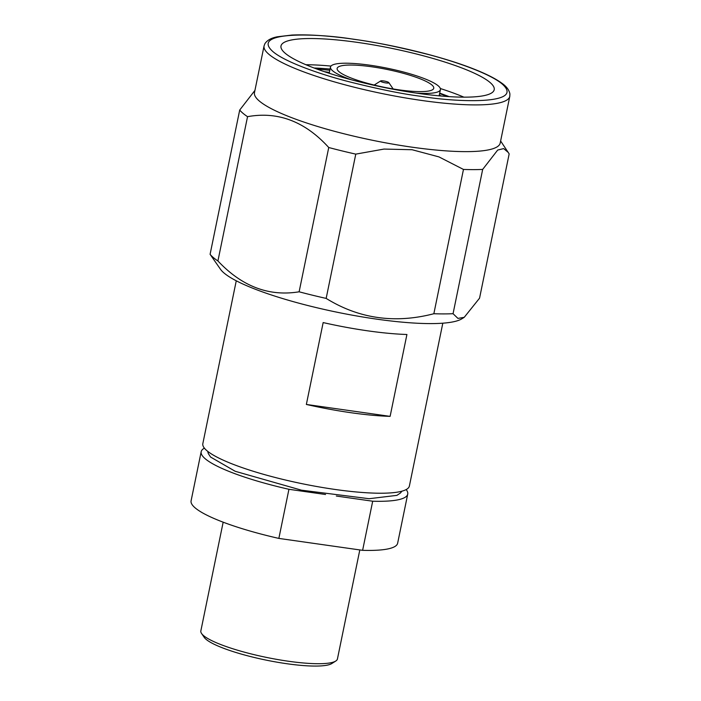 <?xml version="1.0" encoding="UTF-8"?>
<svg xmlns="http://www.w3.org/2000/svg" width="701" height="701" viewBox="0 0 701 701"><rect width="100%" height="100%" fill="white"/><g stroke="black" fill="none" stroke-linecap="round" stroke-linejoin="round"><path stroke-width="1.05" d="M220.535 269.324A125.426 22.949 11.6 0 0 337.426 312.295A125.426 22.949 11.6 0 0 461.784 318.841L464.22 317.334L457.937 318.403L453.056 313.697A139.788 25.578 -168.4 0 1 433.849 313.733C394.917 323.836 359.017 318.727 326.158 298.407A139.788 25.578 -168.4 0 1 299.125 291.8C268.991 296.751 241.933 286.464 217.923 260.965A139.788 25.578 -168.4 0 1 210.09 254.323L220.535 269.324M500.628 140.997L509.171 153.896L479.554 298.179L464.22 317.334M210.09 254.323L239.707 110.039L254.726 90.674M217.923 260.965L247.541 116.673A139.788 25.578 -168.4 0 1 239.707 110.039M299.125 291.8L328.743 147.517C304.988 121.431 277.92 111.152 247.541 116.673M326.158 298.407L355.775 154.124A139.788 25.578 -168.4 0 1 328.743 147.517M433.849 313.733L463.466 169.44L438.975 156.91L412.1 149.734L384.034 149.068L355.775 154.124M453.056 313.697L482.674 169.414A139.788 25.578 -168.4 0 1 463.466 169.44M508.304 152.468L503.66 148.594L497.684 150.058L482.674 169.414M509.793 96.344L500.199 143.065A125.426 22.949 -168.4 0 1 411.943 147.166A125.426 22.949 -168.4 0 1 254.481 92.62L264.067 45.898A125.426 22.949 -168.4 0 0 382.317 93.601A125.426 22.949 -168.4 0 0 509.793 96.344L509.907 94.022C509.198 89.938 506.315 86.188 501.25 82.788C495.099 78.407 486.108 73.877 474.288 69.206C443.996 57.105 395.732 45.118 353.742 39.23C328.822 35.716 308.238 34.323 292.002 35.05L277.421 36.776C271.348 37.898 267.177 40.211 264.89 43.707L264.067 45.898M357.58 42.402A108.83 19.917 11.6 0 0 280.996 45.959A108.83 19.917 11.6 0 0 383.596 87.353A108.83 19.917 11.6 0 0 494.205 89.728A108.83 19.917 11.6 0 0 357.58 42.402M330.977 66.078A108.83 19.917 11.6 0 0 305.925 64.729M463.904 97.159A108.83 19.917 11.6 0 0 440.342 88.528M324.248 71.642L329.374 72.422M449.201 96.633L439.693 93.128M330.075 69.04A106.28 19.444 11.6 0 0 314.118 68.015M447.685 96.536L439.606 93.557M316.764 69.005L329.82 70.249M439.264 95.213L441.648 96.072M351.113 79.704A56.115 10.27 -168.4 0 1 330.478 67.042A56.115 10.27 -168.4 0 1 387.513 68.269A56.115 10.27 -168.4 0 1 440.421 89.614A56.115 10.27 -168.4 0 1 416.464 93.119M399.053 89.859A49.315 9.025 11.6 0 0 433.753 88.238A49.315 9.025 11.6 0 0 387.267 69.487A49.315 9.025 11.6 0 0 337.146 68.409A49.315 9.025 11.6 0 0 399.053 89.859M385.883 82.92A4.25 0.78 -168.4 0 1 380.652 80.948A4.25 0.78 -168.4 0 1 384.867 81.167A4.25 0.78 -168.4 0 1 388.827 82.63A4.25 0.78 -168.4 0 1 385.883 82.92M442.813 323.187L409.384 486.021A105.43 19.295 -168.4 0 1 302.236 483.725A105.43 19.295 -168.4 0 1 202.834 443.628L236.263 280.794M390.115 416.368L406.922 334.491A105.43 19.295 -168.4 0 1 323.161 322.574L306.355 404.451A105.43 19.295 -168.4 0 0 390.115 416.368L306.355 404.451M406.168 489.578A105.43 19.295 -168.4 0 1 407.728 494.109L397.642 543.222A105.43 19.295 -168.4 0 1 362.619 550.329L278.858 538.412A105.43 19.295 -168.4 0 1 191.093 500.829L201.178 451.716A105.43 19.295 -168.4 0 1 204.403 448.158M325.553 494.503L288.935 489.298L278.858 538.412M288.935 489.298A105.43 19.295 -168.4 0 1 201.178 451.716M362.619 550.329L372.695 501.215L336.34 496.036M407.728 494.109A105.43 19.295 -168.4 0 1 372.695 501.215M335.761 661.034L331.845 663.523A66.315 12.136 -168.4 0 1 270.437 660.973A66.315 12.136 -168.4 0 1 206.085 639.33A66.315 12.136 -168.4 0 1 204.184 637.314L201.564 633.485A69.714 12.758 11.6 0 0 203.562 635.605A69.714 12.758 11.6 0 0 271.208 658.353A69.714 12.758 11.6 0 0 335.761 661.034A69.714 12.758 11.6 0 0 337.435 658.949L359.815 549.926M223.163 522.184L200.845 630.918A69.714 12.758 11.6 0 0 201.564 633.485M421.266 96.37C401.761 93.916 376.568 88.747 345.663 80.869C315.853 72.983 283.791 61.136 272.82 51.515C249.468 30.625 319.008 33.394 353.935 39.317C373.44 41.78 398.641 46.941 429.538 54.818C459.348 62.704 491.41 74.551 502.38 84.173C525.732 105.071 456.193 102.293 421.266 96.37M330.478 67.042L329.198 73.281M440.421 89.614L439.141 95.844M380.652 80.948L374.185 85.049M388.827 82.63L393.156 88.939M401.883 491.199L400.49 492.969L396.906 495.362L369.147 498.709L301.439 490.174L235.212 471.291L210.554 457.034L208.311 453.582L207.698 451.339"/></g></svg>
